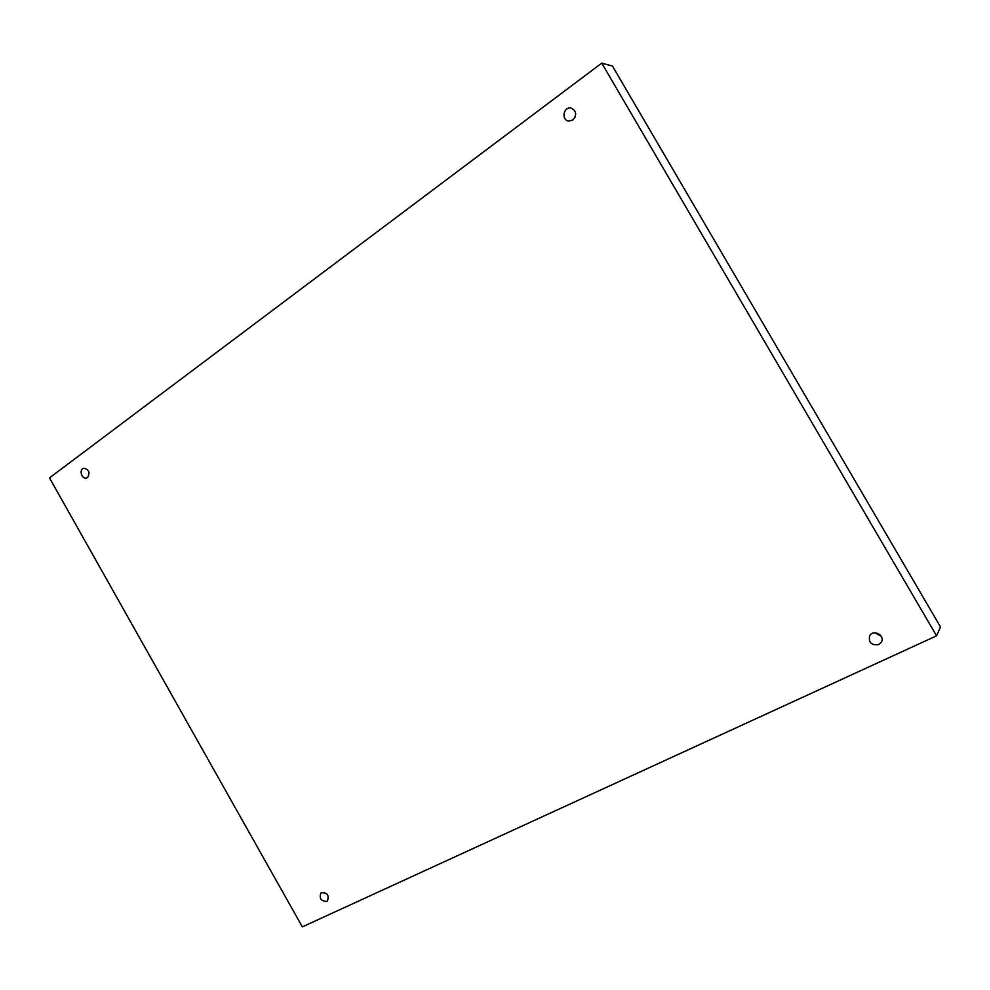 <?xml version="1.0" encoding="UTF-8"?>
<svg xmlns="http://www.w3.org/2000/svg" width="990" height="990" viewBox="0 0 990 990"><rect width="100%" height="100%" fill="white"/><g stroke="black" fill="none" stroke-linecap="round" stroke-linejoin="round"><path stroke-width="1.49" d="M601.759 63.125L49.5 477.885L302.346 926.875L936.577 635.84L601.759 63.125L612.464 66.058L940.5 626.93L936.577 635.84M874.925 632.82L881.211 636.224M575.71 113.813L575.116 117.167M326.762 901.407C320.909 901.098 318.99 898.264 320.995 892.906C327.084 892.2 329.249 894.873 327.504 900.925L326.762 901.407M878.724 644.564C871.361 645.48 868.354 642.547 869.678 635.741C873.341 628.922 885.468 635.493 881.385 642.114L878.724 644.564M572.913 119.963L568.681 121.052C561.045 120.198 563.471 106.413 570.995 108.058C576.428 110.843 577.071 114.803 572.913 119.963M87.603 477.502L86.526 478.009C81.65 479.544 78.73 469.235 83.766 468.221C88.976 469.446 90.251 472.539 87.603 477.502"/></g></svg>
